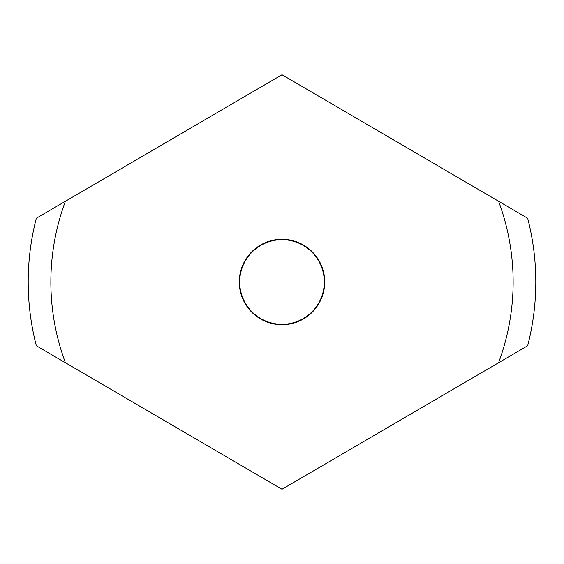 <?xml version="1.0" encoding="UTF-8"?>
<svg xmlns="http://www.w3.org/2000/svg" width="564" height="564" viewBox="0 0 564 564"><rect width="100%" height="100%" fill="white"/><g stroke="black" fill="none" stroke-linecap="round" stroke-linejoin="round"><path stroke-width="0.85" d="M282 324.3A42.3 42.3 0 0 0 324.3 282A42.3 42.3 0 0 0 282 239.7A42.3 42.3 0 0 0 239.7 282A42.3 42.3 0 0 0 282 324.3M282 324.723A42.723 42.723 0 0 0 324.723 282A42.723 42.723 0 0 0 282 239.277A42.723 42.723 0 0 0 239.277 282A42.723 42.723 0 0 0 282 324.723M65.431 201.249L36.336 218.247A253.8 253.8 0 0 0 36.336 345.753L282 489.27L527.664 345.753A253.8 253.8 0 0 0 527.664 218.247L282 74.73L65.431 201.249A231.134 231.134 0 0 0 65.431 362.751M498.569 362.751A231.134 231.134 0 0 0 498.569 201.249"/></g></svg>
